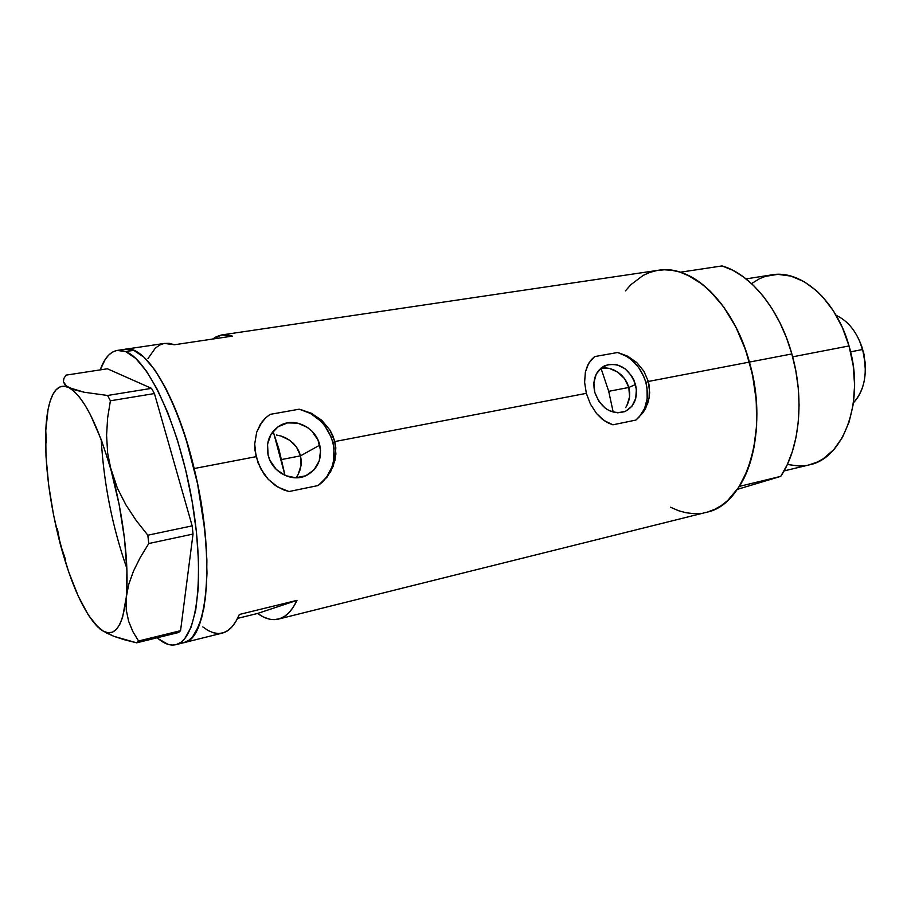 <?xml version="1.0" encoding="UTF-8"?>
<svg xmlns="http://www.w3.org/2000/svg" width="911" height="911" viewBox="0 0 911 911"><rect width="100%" height="100%" fill="white"/><g stroke="black" fill="none" stroke-linecap="round" stroke-linejoin="round"><path stroke-width="1.37" d="M300.004 470.053L298.136 474.472L301.051 465.396L300.004 470.053M301.234 460.602L301.051 465.396L300.516 455.853L301.234 460.602M635.502 384.522C638.178 397.56 634.568 406.602 624.684 411.647C610.917 414.824 600.941 408.379 594.769 392.345L593.858 382.768L596.238 374.091L601.499 367.645L608.833 364.389L617.1 364.787L625.048 368.761L631.505 375.685L633.862 379.944L636.379 389.259L635.719 398.46L631.949 406.181L625.629 411.237L617.692 412.842L609.345 410.713L605.416 408.322L598.834 401.33L594.769 392.345C592.196 379.659 595.6 370.731 604.961 365.573C618.99 361.906 629.171 368.215 635.502 384.522L628.829 387.46L635.502 384.522M629.638 392.174L628.829 387.46L629.558 396.923L629.638 392.174M628.601 401.489L629.558 396.923L626.825 405.68L628.601 401.489M625.663 407.593L626.825 405.68L625.663 407.593M319.761 445.137C322.312 458.871 317.882 468.983 306.483 475.451C292.146 482.841 271.82 472.183 268.119 455.044L267.538 444.169L271.045 434.24L278.06 426.769L287.466 422.898L297.829 423.159L307.576 427.487L311.756 430.971L317.962 439.967L320.581 450.49L319.203 460.966L314.033 469.848L305.789 475.758L295.722 477.797L285.348 475.588L276.284 469.45L269.929 460.306L268.119 455.044C265.693 441.994 269.667 432.167 280.03 425.551C294.572 416.874 315.946 427.578 319.761 445.137L300.516 455.853L319.761 445.137M296.052 477.797L298.136 474.472M278.515 619.07L706.344 512.324C746.063 504.979 769.795 431.358 749.411 362.088L648.347 381.458L649.418 386.981L649.087 397.982L647.744 403.266L642.961 412.729L635.912 420.062L612.921 424.799L604.198 420.631L596.534 413.514L590.442 404.12L586.342 393.347L334.77 441.573L335.817 447.813L335.009 460.271L330.545 471.898L322.938 481.646L318.178 485.529L289.003 491.541L277.889 487.112L268.221 479.288L260.751 468.812L256.105 456.662L194.168 468.539C215.52 554.776 208.323 640 183.783 642.699C204.622 638.588 213.721 576.936 200.853 501.278C188.19 425.631 157.034 358.501 133.712 350.348L125.616 351.555L120.878 350.336L116.426 350.576L112.292 352.227L108.523 355.244L105.118 359.583L100.233 369.877C104.332 358.33 109.958 351.851 117.098 350.439L125.616 351.555L133.712 350.348L125.103 349.255C145.248 344.028 176.985 395.442 194.168 468.539L256.105 456.662L254.704 444.056L256.686 432.19L261.912 422.055L265.636 417.887L270.032 414.391L299.252 409.187L311.255 413.207L321.777 420.301L329.896 430.003L334.77 441.573L335.897 454.099L333.198 466.284L327.083 477.079L318.178 485.529C331.661 474.847 336.558 460.545 332.879 442.621C327.675 425.016 316.47 413.867 299.252 409.187L311.255 413.207L321.777 420.301L329.896 430.003L332.777 435.606L334.77 441.573L332.879 442.621L334.77 441.573L586.342 393.347L584.6 382.267L585.397 371.927L588.768 363.17L594.598 356.6L617.658 352.5L627.702 356.19L636.732 362.544L643.883 371.187L648.347 381.458L645.876 382.54C640.991 366.928 631.585 356.907 617.658 352.5L627.702 356.19L636.732 362.544L643.883 371.187L648.347 381.458L749.411 362.088C733.56 303.169 691.426 263.666 657.958 270.339L222.284 334.861M147.992 358.57L155.257 348.241L159.516 345.132L164.174 343.481L169.161 343.333L174.445 344.745L232.362 336.113L226.702 334.804L221.339 335.009L216.306 336.706L212.605 339.063L221.68 334.952L232.362 336.113L174.445 344.745L164.481 343.424L125.627 349.175M175.937 644.658C170.459 645.945 164.595 643.975 158.343 638.759L167.931 644.316L172.498 645.068L176.848 644.396L180.925 642.289L184.694 638.725L191.094 627.246L195.717 610.188L198.256 588.085L198.541 561.78L196.48 532.4L192.119 501.312L185.673 470.019L177.44 440.036L167.84 412.785L157.364 389.532L146.5 371.198L135.773 358.433L125.616 351.555C148.687 359.777 179.672 427.134 192.415 502.986C205.351 578.861 196.525 640.615 175.937 644.658L222.409 633.065C229.185 631.357 234.833 625.162 239.331 614.47L296.997 600.36C291.975 610.996 285.803 617.237 278.493 619.07C271.888 620.63 264.919 618.751 257.585 613.456L237.566 618.375L257.585 613.456L296.997 600.36L257.585 613.456L263.268 616.918L268.859 618.99M670.428 507.188L678.558 510.707L685.949 512.722L693.328 513.622L700.639 513.36M707.801 511.936L714.736 509.317L721.375 505.525L727.65 500.56L738.798 487.26L747.635 469.837L753.693 448.918L756.631 425.38L756.232 400.236L752.486 374.66L745.574 349.847L735.803 326.935L723.687 306.961L709.794 290.78L702.404 284.3L687.122 274.86L679.401 271.945L671.737 270.26L664.21 269.793L656.899 270.521L649.85 272.412L643.143 275.429L630.959 284.619L625.424 290.86M180.264 643.12L184.66 642.449L188.793 640.342L192.62 636.789L196.081 631.778L201.752 617.499L205.465 597.889L206.991 573.623L206.182 545.7L203.028 515.364L197.63 484.071L185.935 438.635L176.313 411.465L165.779 388.257L154.847 369.968L144.018 357.237L133.758 350.359L128.963 349.141L124.454 349.38M627.132 382.905L628.829 387.46L624.65 378.76L627.132 382.905M621.473 375.116L624.65 378.76L617.76 372.121L621.473 375.116M613.684 369.866L617.76 372.121L609.391 368.408L613.684 369.866M605.109 367.816L609.391 368.408L600.953 368.101L605.109 367.816M600.953 368.101L608.707 391.331L628.829 387.46L608.707 391.331L613.205 412.159L608.707 391.331L600.953 368.101M202.834 626.916L208.175 630.549L213.413 632.769L218.492 633.544L223.332 632.803L227.898 630.526L232.123 626.711L235.96 621.348L239.331 614.47L296.997 600.36L293.251 607.216L289.049 612.591L284.437 616.451L279.506 618.785L274.279 619.628M591.387 359.583L594.598 356.6L617.658 352.5L626.95 356.52L631.243 359.583L638.691 367.52L644.1 377.245L645.876 382.54L648.347 381.458L649.657 392.539L649.087 397.982L645.694 408.196L642.961 412.729L635.912 420.062C646.229 410.907 649.554 398.403 645.876 382.54L647.004 387.949L647.163 398.722L644.544 408.629L639.351 416.839L635.912 420.062L612.921 424.799L608.434 423.114L602.148 419.106L596.534 413.514L590.442 404.12L586.342 393.347L584.6 382.267L585.397 371.927L587.686 365.186L591.387 359.583M265.636 417.887L270.032 414.391L299.252 409.187L310.674 413.526L320.615 421.019L324.749 425.744L330.955 436.665L332.879 442.621L333.973 448.736L333.54 460.966L332.025 466.808L326.537 477.33L318.178 485.529L289.003 491.541L283.287 489.776L275.293 485.438L268.221 479.288L264.156 474.312L258.041 462.868L254.978 450.341L254.704 444.056L256.686 432.19L260.307 424.401L265.636 417.887M273.118 431.609L278.971 449.305L285.018 475.44L273.79 433.42L271.444 433.602M276.329 435.014L281.009 436.039L276.329 435.014M285.53 437.815L281.009 436.039L289.698 440.286L285.53 437.815M293.422 443.418L289.698 440.286L296.53 447.119L293.422 443.418M298.933 451.309L296.53 447.119L300.516 455.853L298.933 451.309M158.343 638.759L157.193 637.768L158.343 638.759M101.223 439.637C103.808 483.764 112.349 526.683 126.857 568.418M57.336 528.494L60.32 544.334C49.615 502.826 44.764 464.883 45.766 430.504L46.359 442.757M94.448 622.748L98.559 627.77C84.245 613.331 71.502 585.511 60.32 544.334L65.535 559.513M102.157 630.526L113.909 636.333L136.65 642.813L178.499 632.53L180.549 630.697L138.552 640.991L132.858 631.585L128.633 621.313L126.265 610.028L126.208 597.616L128.656 584.646L133.462 571.163L140.328 557.361L148.766 543.525L193.03 534.062L180.549 630.697L193.03 534.062L192.164 525.863L147.821 535.212L136.092 520.363L125.832 504.728L117.382 488.171L111.176 470.657L107.646 453.04L106.576 435.356L107.635 417.83L110.402 400.783L154.426 393.552L192.164 525.863L154.426 393.552L151.499 388.348L107.578 395.476L84.302 392.254L68.929 387.63L64.932 384.784L63.394 381.709L63.895 378.464L66.002 375.138L107.407 368.784L151.499 388.348L107.407 368.784L66.002 375.138L63.895 378.464M105.152 632.348L113.909 636.333L124.534 639.795L136.65 642.813L138.552 640.991L132.858 631.585L128.633 621.313L126.265 610.028L126.925 570.741L124.534 538.891L119.136 504.592L111.176 470.657C123.429 514.59 129.396 566.221 126.208 597.616L128.656 584.646L133.462 571.163L140.328 557.361L148.766 543.525L147.821 535.212L136.092 520.363L125.832 504.728L117.382 488.171L101.326 439.899L90.405 414.744L84.837 404.86L79.325 396.98L73.996 391.218L68.929 387.63L64.203 386.218L59.91 386.959L56.106 389.76L52.838 394.543L50.151 401.17L48.055 409.483L45.766 430.504C46.484 414.277 48.887 402.206 52.986 394.269C57.051 386.697 62.358 384.488 68.929 387.63C83.493 396.296 97.568 423.968 111.176 470.657L107.646 453.04L106.576 435.356L107.635 417.83L110.402 400.783L107.578 395.476L84.302 392.254L75.454 390.136L66.594 386.241L63.394 381.709M96.19 625.299L103.444 631.277L108.09 632.781L112.406 632.188L116.301 629.455L119.694 624.582L122.529 617.59L126.208 597.616C122.381 628.761 113.613 639.192 99.903 628.909L99.982 628.966M58.532 536.442L62.654 551.998M98.559 627.77L88.401 615.176L78.255 596.136L68.724 572.017L60.32 544.334L53.498 514.692L48.625 484.732L45.983 456.115L45.778 436.722M124.42 349.391L128.929 349.141L133.712 350.348L143.972 357.192L154.79 369.9L165.722 388.166L176.256 411.351L185.89 438.498L197.596 483.923L204.884 530.612L206.888 559.912L206.524 586.172L203.882 608.241L199.167 625.276L192.654 636.743L188.839 640.319L183.715 642.722M138.552 640.991L180.549 630.697L178.499 632.53L136.65 642.813L138.552 640.991M147.821 535.212L192.164 525.863L193.03 534.062L148.766 543.525L147.821 535.212M107.578 395.476L151.499 388.348L154.426 393.552L110.402 400.783L107.578 395.476M784.052 470.919L809.332 464.849C844.064 458.358 865.382 399.895 849.029 345.941L792.638 356.827L849.029 345.941C836.378 299.901 800.678 269.041 771.355 274.928L746.063 278.891M739.356 486.394L780.738 476.373C799.687 448.463 804.732 398.562 791.853 353.946L749.411 362.088C762.37 407.524 757.77 458.222 739.356 486.394L780.738 476.373L737.386 489.355L780.738 476.373L787.138 464.906L792.285 451.765L796.055 437.2L798.343 421.497L799.072 404.962L798.23 387.938L795.804 370.811L791.853 353.946C779.474 309.102 750.63 274.006 722.059 265.932L680.255 272.218C708.348 280.565 736.931 316.413 749.411 362.088L791.853 353.946L786.466 337.696L779.77 322.426L771.913 308.442L763.076 296.018L753.454 285.394L743.262 276.762L732.729 270.248L722.059 265.932L680.255 272.218L690.766 276.659L701.151 283.332L711.206 292.169L720.726 303.021L729.495 315.696L737.318 329.964L744.002 345.531L749.411 362.088L753.408 379.261L755.914 396.684L756.859 413.981L756.255 430.789L754.126 446.732L750.527 461.501L745.562 474.802L739.356 486.394M751.552 283.606L759.489 278.709L765.377 276.363L777.857 274.348L790.896 276.09L803.992 281.601L816.575 290.791L822.508 296.679L833.314 310.742L842.299 327.402L849.029 345.941L853.197 365.539L854.609 385.319L853.22 404.393L849.12 421.941L842.538 437.212L833.804 449.613L823.35 458.711L817.622 461.923L809.173 464.883M805.472 465.601L799.175 466.045L787.332 464.485M862.66 349.494L859.494 340.737L864.049 354.345L865.382 370.492L865.302 363.204L862.66 349.494C857.297 332.401 848.46 321.036 836.161 315.4C847.583 320.558 856.101 330.898 861.704 346.442L862.66 349.494L850.589 351.851L862.66 349.494L865.234 364.058C866.031 380.696 862.102 393.62 853.448 402.81C865.006 389.669 868.081 371.904 862.66 349.494M281.67 459.52L300.516 455.853L281.67 459.52M277.935 426.86L280.03 425.551M604.244 365.915L604.961 365.573M117.621 350.359L125.103 349.255M861.704 346.442L862.102 347.239M865.234 364.058L865.302 363.204"/></g></svg>
